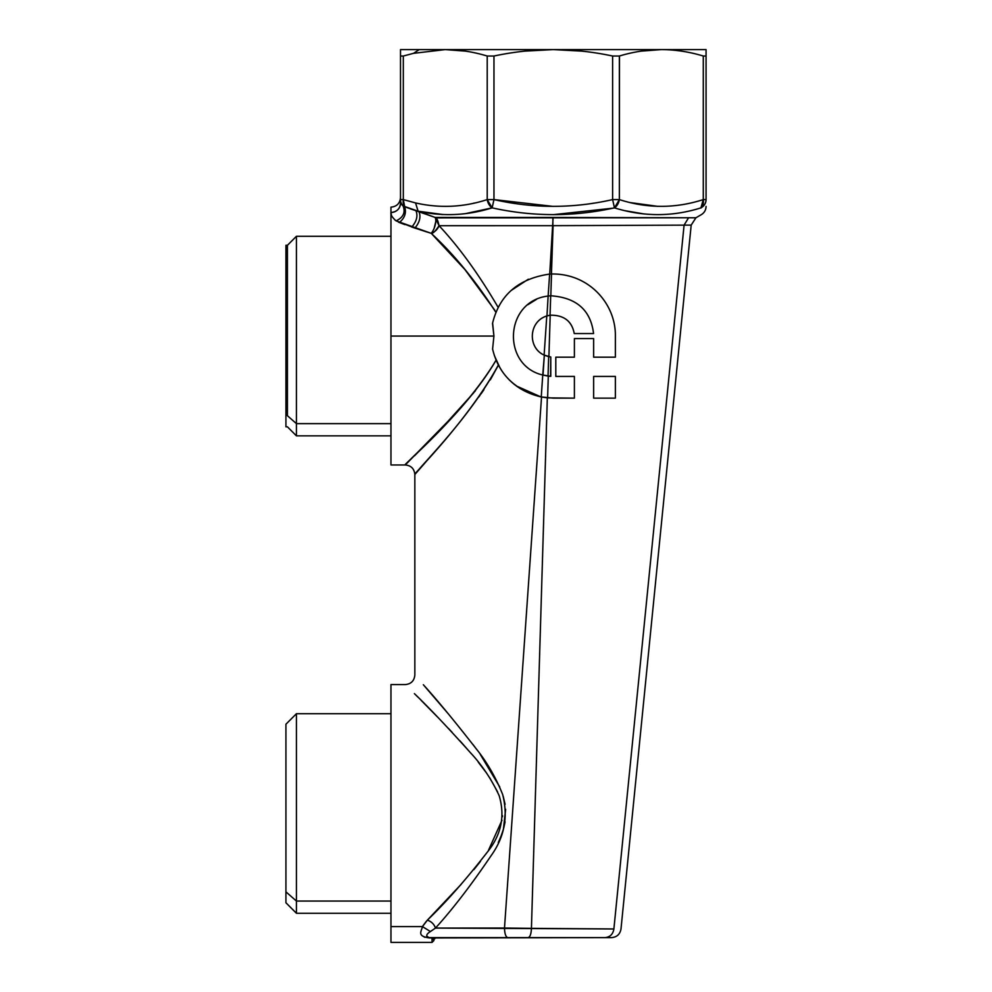 <?xml version="1.0" encoding="UTF-8"?>
<svg xmlns="http://www.w3.org/2000/svg" width="992" height="992" viewBox="0 0 992 992"><rect width="100%" height="100%" fill="white"/><g stroke="black" fill="none" stroke-linecap="round" stroke-linejoin="round"><path stroke-width="1.49" d="M285.932 735.146L285.932 891.845L285.932 724.21L296.434 713.707L296.434 901.058L285.932 891.845L296.434 901.058L296.434 913.272L296.434 901.058L390.96 901.058L296.434 901.058L296.434 713.707L390.96 713.707M700.947 208.035L700.935 207.861C701.406 216.864 701.406 216.864 700.935 207.861C672.44 216.864 643.61 216.864 614.445 207.861L612.622 199.59L619.368 199.59A9.548 6.597 107.4 0 1 614.445 207.861C643.61 216.864 672.44 216.864 700.935 207.861L703.278 199.59L700.935 207.861C701.406 216.864 701.406 216.864 700.935 207.861C704.221 206.038 705.932 203.286 706.068 199.59L706.068 56.023L703.278 56.023C689.142 51.77 675.155 49.637 661.317 49.6C675.155 49.637 689.142 51.77 703.278 56.023L703.278 199.59L706.068 199.59A9.548 9.325 180 0 1 700.935 207.861A9.548 6.597 -107.4 0 0 703.278 199.59C675.316 208.593 647.342 208.593 619.368 199.59L619.368 56.023C633.504 51.77 647.491 49.637 661.317 49.6L706.068 49.6L706.068 199.59L703.278 199.59L703.278 56.023L706.068 56.023L706.068 49.6L400.508 49.6L400.508 203.335A9.548 9.151 0 0 1 390.96 212.486L390.96 452.538L390.96 435.848L296.434 435.848L287.432 426.833L285.932 426.833L285.932 336.065L287.432 336.065L287.432 245.284L287.432 336.065L285.932 336.065L285.932 245.284L287.432 245.284L296.434 236.282L296.434 423.634L287.432 415.722L287.432 336.065L287.432 415.722L296.434 423.634L296.434 435.848L296.434 236.282L390.96 236.282M285.932 336.065L285.932 245.284L285.932 336.065M390.96 913.272L296.434 913.272L285.932 902.77L285.932 891.845M390.96 700.364L390.96 926.615L390.96 684.592L405.282 684.592C411.085 684.021 414.272 680.834 414.842 675.044L414.842 474.511L425.754 462.049M416.69 695.9L414.408 693.631C428.966 707.581 447.702 727.347 470.642 752.928C482.298 765.452 491.809 779.724 499.199 795.77C505.288 816.416 501.146 835.438 486.787 852.81C465.533 880.115 445.73 902.559 427.366 920.154C445.73 902.559 465.546 880.115 486.787 852.81C501.146 835.438 505.288 816.416 499.199 795.77C491.809 779.737 482.298 765.452 470.642 752.928C447.702 727.334 428.953 707.581 414.408 693.631L417.793 697.004M461.119 884.393L427.366 920.154L422.468 926.615L390.96 926.615L422.468 926.615L427.366 920.154C431.384 921.518 434.099 924.16 435.488 928.066L430.404 931.538L422.468 926.615L430.404 931.538C425.928 934.402 425.63 936.436 429.536 937.626L429.536 937.961C416.603 936.225 421.426 931.476 422.468 926.615C421.426 931.476 416.603 936.225 429.536 937.961L432.028 937.961L432.028 942.4L432.028 937.961A1.91 1.848 0 0 0 432.735 937.824L433.938 940.49L432.735 937.824A1.91 1.848 180 0 1 432.028 937.961L604.872 937.626L429.536 937.626C425.63 936.436 425.928 934.402 430.404 931.538L435.488 928.066L504.494 928.028C504.68 933.856 505.796 937.056 507.854 937.626C505.796 937.056 504.68 933.856 504.494 928.028L531.427 928.363C531.179 934.018 530.063 937.105 528.066 937.626L507.854 937.626L528.066 937.626C530.063 937.105 531.179 934.018 531.427 928.363L613.887 928.971C612.982 934.29 609.981 937.18 604.872 937.626L528.066 937.626L604.872 937.626C609.981 937.18 612.982 934.29 613.887 928.971L435.488 928.066C434.099 924.16 431.384 921.518 427.366 920.154L427.726 920.266M433.938 940.49L432.028 942.4L390.96 942.4L390.96 926.615M424.204 937.018L424.836 937.266M426.585 920.985L422.89 925.871M426.709 936.051L426.796 936.746M426.944 936.944L429.424 937.626M432.028 937.626L432.735 937.824L432.028 937.626M433.442 937.626L432.735 937.824L433.442 937.626M432.735 937.824L433.938 939.536L435.848 937.626L433.938 939.536L433.12 938.023M400.508 54.337L400.508 49.6L419.219 49.6L413.565 53.32L445.259 49.6L553.288 49.6C572.855 49.637 592.621 51.77 612.622 56.023L612.622 199.59C573.078 208.593 533.522 208.593 493.966 199.59L493.966 56.023C513.955 51.77 533.733 49.637 553.288 49.6L581.734 51.113M445.259 49.6C459.085 49.637 473.072 51.77 487.208 56.023C473.072 51.77 459.085 49.637 445.259 49.6L413.565 53.32L403.31 56.023L413.565 53.32L419.219 49.6L445.259 49.6L465.347 51.113M400.508 49.6L400.508 56.023L400.508 49.6M619.479 55.986L619.368 199.59A9.548 6.597 107.4 0 0 619.368 199.59L612.622 199.59L612.622 56.023C592.621 51.77 572.855 49.637 553.288 49.6C533.733 49.637 513.955 51.77 493.966 56.023L487.208 56.023L487.208 199.59L493.966 199.59L492.131 207.861A9.548 6.597 -107.4 0 1 487.208 199.59C463.574 207.316 439.679 208.419 415.549 202.926L418.103 211.197L403.087 205.964A9.548 9.325 180 0 1 400.508 199.59L403.31 199.59A9.548 6.597 107.4 0 0 404.686 206.844L403.31 199.59L403.31 56.023L400.508 56.023L403.31 56.023L403.31 199.59L415.549 202.926L403.31 199.59L404.686 206.844A9.548 6.597 107.4 0 1 403.31 199.59L400.508 199.59L400.508 56.023M403 205.865L400.508 203.335L400.508 199.59M550.783 376.328L550.783 357.021L548.898 356.698L550.2 315.183C563.915 315.022 571.938 321.148 574.244 333.548L593.563 333.548C590.724 310.149 576.476 297.563 550.82 295.79L551.515 274.003L550.82 295.79L548.142 296.038L549.63 274.09L551.515 274.003C589.112 273.259 615.896 304.098 615.375 336.065L615.375 357.17L593.638 357.17L593.638 338.57L574.393 338.57L574.393 357.17L555.805 357.17L555.805 376.414L574.393 376.414L574.393 398.139L547.621 397.879L548.291 376.104L550.783 376.328L550.783 357.021L550.783 376.328L542.748 375.013L548.043 376.067L548.675 356.661L544.335 355.173L548.675 356.661L548.043 376.067L543.008 375.075L544.335 355.173C527.397 348.018 528.513 321.321 546.952 315.927L546.952 315.927C528.513 321.321 527.397 348.018 544.335 355.173L542.748 375.013C501.543 365.49 504.209 301.084 548.142 296.038L546.952 315.927L550.052 315.208L550.696 295.79L550.052 315.208C563.791 314.923 571.851 321.036 574.244 333.548C571.851 321.036 563.791 314.923 550.052 315.208L546.952 315.927L548.142 296.038L550.82 295.79C576.476 297.563 590.724 310.149 593.563 333.548L574.244 333.548C571.938 321.148 563.915 315.022 550.2 315.183L546.79 315.977C528.55 321.582 527.446 347.708 544.124 355.074C527.446 347.708 528.55 321.582 546.79 315.977L544.124 355.074L546.79 315.977L550.2 315.183L548.898 356.698L544.124 355.074L550.783 357.021L550.572 376.315M548.266 296.025L550.696 295.79L548.266 296.025M404.203 206.634L415.958 210.688C418.054 215.983 416.652 221.427 411.73 227.044C416.652 221.427 418.054 215.983 415.958 210.688L419.046 211.817C421.017 217.012 419.616 222.444 414.867 228.086L396.118 220.869C403.31 217.409 405.629 212.437 403.087 205.964L403.025 205.902M641.241 51.113L661.317 49.6L553.288 49.6L524.842 51.113M465.657 213.602L492.131 207.861C467.505 215.574 442.829 216.69 418.103 211.197L415.549 202.926C439.679 208.419 463.574 207.316 487.208 199.59L492.131 207.861C532.915 216.864 573.686 216.864 614.445 207.861C573.686 216.864 532.915 216.864 492.131 207.861L493.966 199.59L553.288 206.41L493.966 199.59L487.208 199.59L487.208 56.023L493.966 56.023L493.966 199.59C533.522 208.593 573.078 208.593 612.622 199.59L614.445 207.861A9.548 6.597 107.4 0 0 614.693 207.7M657.646 206.348L630.131 202.579L657.82 206.361M473.234 203.31L474.746 202.976L473.234 203.31M612.622 56.023L619.368 56.023L612.622 56.023M492.565 323.181L493.929 336.065L390.96 336.065L390.96 212.486A9.548 9.151 0 0 0 400.508 203.335L404.686 206.844C406.534 212.858 404.748 218.079 399.305 222.518C404.748 218.079 406.534 212.858 404.686 206.844L403.087 205.964C405.629 212.437 403.31 217.409 396.118 220.869C392.187 217.446 390.476 214.656 390.96 212.486L390.96 207.154C396.763 206.584 399.95 203.41 400.508 197.606M390.96 423.634L296.434 423.634L390.96 423.634M391.406 215.066L390.96 212.486C396.763 211.941 399.95 208.89 400.508 203.335L403.087 205.964M390.96 212.486C390.476 214.656 392.187 217.446 396.118 220.869L431.185 233.318L414.867 228.086C419.616 222.444 421.017 217.012 419.046 211.817L435.116 217.434L552.879 217.459L552.891 225.668L439.059 225.692C435.426 231.198 432.81 233.74 431.185 233.318A9.548 3.67 108.4 0 0 435.203 225.035A9.548 3.67 108.4 0 0 435.116 217.434C436.542 217.36 437.856 220.112 439.059 225.692L435.116 217.434A9.548 3.67 108.4 0 1 435.513 218.364M706.068 49.6L706.068 56.023M390.96 212.511L391.369 214.954M395.907 220.72L394.903 219.926M398.561 222.208L399.218 222.481M415.425 210.527L410.638 208.952M399.578 222.617L404.91 224.626M431.185 233.318C453.815 254.15 475.391 280.5 495.913 312.368C475.391 280.5 453.815 254.15 431.185 233.318C434.967 231.892 437.584 229.35 439.059 225.692L552.891 225.668L552.879 217.459L688.572 217.769L684.083 225.134L691.188 225.097L695.925 217.781L688.572 217.769L695.925 217.781L701.294 214.681C704.357 212.772 705.957 210.019 706.068 206.41M612.622 199.59L614.445 207.861L619.368 199.59C647.342 208.593 675.316 208.593 703.278 199.59M492.131 207.861L493.966 199.59M604.872 937.626L611.481 937.626C616.85 937.18 620.012 934.315 620.992 929.02L691.188 225.097L684.083 225.134L688.572 217.769L435.339 217.856M435.748 221.712L434.174 228.234M593.799 203.162L591.778 203.472M625.047 210.713L644.304 213.987M411.73 227.044L426.982 232.004M505.808 217.446L477.735 217.446M463.376 225.692L550.746 225.668M536.25 299.485L527.955 304.656L536.325 299.448M661.317 49.6C647.491 49.637 633.504 51.77 619.368 56.023M429.66 691.994L423.361 684.753C436.964 699.732 454.497 720.961 475.937 748.452C486.836 761.906 495.74 777.257 502.646 794.48C508.338 816.676 504.482 837.099 491.052 855.761C471.188 885.075 452.674 909.18 435.488 928.066C452.674 909.18 471.188 885.075 491.052 855.761C504.482 837.099 508.338 816.676 502.646 794.48C495.74 777.244 486.836 761.906 475.937 748.452C454.497 720.961 436.964 699.732 423.361 684.753L448.558 714.128M421.141 700.364L437.559 717.055M448.496 728.463L452.079 732.27M459.966 740.838L471.671 754.131M478.181 762.03L486.03 772.384M489.676 777.716L497.624 791.951M502.485 815.697L502.411 816.726M501.964 820.297L488.424 850.417M486.613 853.058L486.055 853.864M480.488 861.378L473.841 869.674M499.174 840.546L501.183 835.76M501.344 835.351L503.353 829.399M503.924 827.316L505.077 821.835M505.077 804.326L503.204 796.266M593.638 376.414L615.375 376.414L615.375 398.139L593.638 398.139L593.638 376.414L593.638 398.139L615.375 398.139L593.638 398.139L615.375 398.139L615.375 376.414L593.638 376.414M440.25 227.106L439.059 225.692C459.383 247.442 479.086 274.697 498.195 307.458C479.086 274.697 459.383 247.442 439.059 225.692L440.225 227.081M543.331 225.668L553.09 225.668L551.44 274.015L549.717 274.09L553.114 217.459L549.717 274.09L551.515 274.003L549.63 274.09L548.142 296.038C504.209 301.084 501.543 365.49 542.748 375.013L541.248 396.961C514.836 390.067 498.616 374.096 492.59 349.048L493.929 336.065L492.516 323.442C499.398 295.046 518.432 278.591 549.63 274.09C518.432 278.591 499.398 295.046 492.516 323.442L493.929 336.065L492.602 322.97M528.339 279.223L511.178 290.458M414.842 474.511C414.272 468.72 411.085 465.533 405.294 464.963L390.96 464.963L390.96 336.065L493.929 336.065L492.59 349.06C498.616 374.096 514.836 390.067 541.248 396.961L542.748 375.013L548.291 376.104L547.621 397.879L541.248 396.961L553.288 398.139L574.393 398.139L574.393 376.414L555.805 376.414L555.805 357.17L574.393 357.17L574.393 338.57L593.638 338.57L593.638 357.17L615.375 357.17L615.375 336.065L615.375 357.17L593.638 357.17L615.375 357.17L615.375 336.065C615.896 304.098 589.112 273.259 551.515 274.003L551.44 274.015C588.888 273.222 615.846 303.8 615.375 336.065C615.846 303.8 588.888 273.222 551.44 274.015L553.077 225.668L684.083 225.134L553.077 225.668M498.195 307.458L497.885 306.801M432.363 234.534L464.926 269.551L494.872 310.322M495.132 225.68L439.059 225.692M435.116 217.434L418.103 211.197L443.077 214.557M612.957 208.184L553.263 214.669M467.53 213.342L466.004 213.553M442.668 214.545L441.514 214.483M499.918 367.759L494.363 355.582L499.918 367.747M498.368 365.006C466.352 423.596 407.923 479.558 415.487 473.767C421.997 464.132 470.245 417.434 498.368 365.006L501.592 370.425L498.368 365.006C470.245 417.434 421.997 464.132 415.487 473.767C407.923 479.558 466.352 423.596 498.368 365.006C507.371 381.796 521.73 392.46 541.434 396.998M479.396 396.168L479.992 395.337M480.922 394.035L483.922 389.72M490.321 379.837L497.786 366.246M473.717 392.782L443.523 426.25M430.429 439.778L414.594 455.725M496.087 360.158C466.686 410.564 412.945 454.956 405.988 464.281C397.643 469.514 462.632 416.305 496.087 360.158C462.632 416.305 397.643 469.514 405.988 464.281C412.945 454.956 466.686 410.564 496.087 360.158M541.533 397.011L504.494 928.028L541.533 397.011M516.472 386.037L540.814 396.874L516.435 386.012M479.731 395.709L478.826 396.961M473.072 744.645L476.458 749.158M480.24 754.342L499.757 786.966M505.66 809.311L503.403 829.225M503.316 829.51L502.622 831.755M500.91 836.454L499.757 839.232M499.46 839.914L498.294 842.468M493.929 336.065L492.59 349.048L493.929 336.065M405.294 464.963L453.282 415.896M456.01 412.945L459.718 408.878M474.387 391.976L475.466 390.65M593.638 338.57L574.393 338.57L574.393 357.17L555.805 357.17L555.805 376.414L555.805 357.17L574.393 357.17L574.393 338.57L593.638 338.57M574.393 376.414L574.393 398.139L553.288 398.139L574.393 398.139L574.393 376.414M547.324 397.854L531.427 928.363L547.324 397.854M511.153 290.47L528.352 279.211M684.083 225.134L613.887 928.971L684.083 225.134"/></g></svg>
